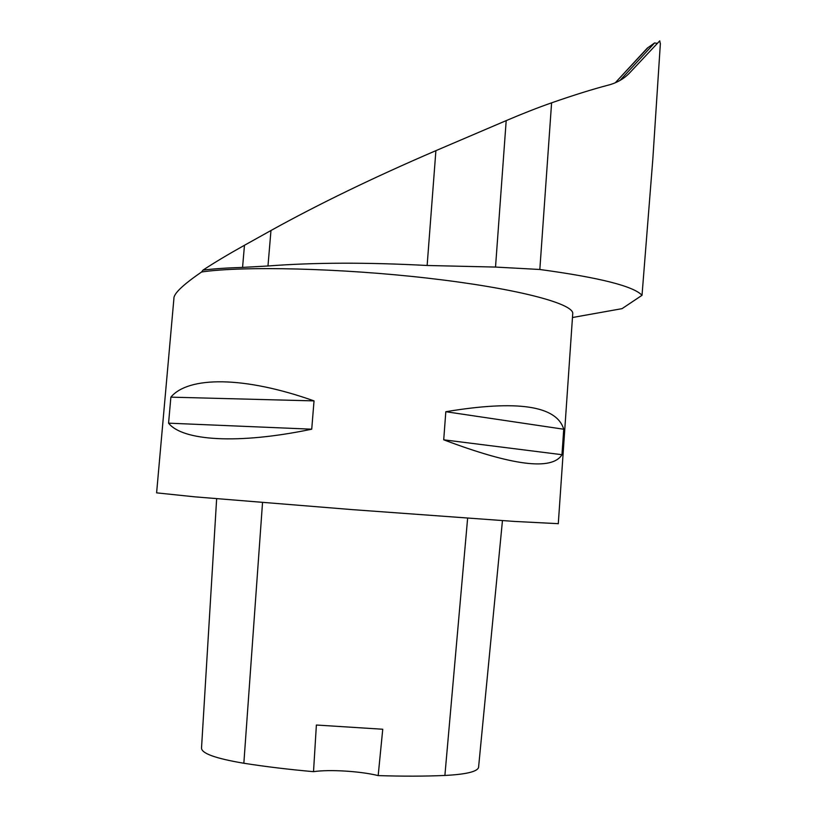 <?xml version="1.0" encoding="UTF-8"?>
<svg xmlns="http://www.w3.org/2000/svg" width="817" height="817" viewBox="0 0 817 817"><rect width="100%" height="100%" fill="white"/><g stroke="black" fill="none" stroke-linecap="round" stroke-linejoin="round"><path stroke-width="1.23" d="M657.328 43.362L654.601 42.944L619.96 80.464M654.488 43.056L647.248 48.152L615.283 82.772L648.177 47.437M660.391 44.047L659.748 40.85L630.111 72.386C624.3 78.626 617.039 82.864 608.348 85.111C592.621 89.227 573.708 95.129 551.598 102.83C537.872 107.64 522.737 113.563 506.193 120.62L495.521 267.067L539.833 269.487C599.617 277.606 633.675 286.216 642.019 295.315L622.033 308.652L572.472 317.517M660.371 43.515L652.824 159.192L642.019 295.315M656.5 102.728L660.003 49.132M572.676 314.545L572.768 313.197C572.237 303.148 515.067 288.146 427.934 278.178C340.955 268.17 243.088 265.872 201.625 271.979C182.732 284.939 173.49 293.824 173.898 298.654L156.609 492.855L194.466 496.807L352.413 509.634L514.342 521.42L558.297 523.677M314.034 400.892C243.527 375.861 188.186 376.3 170.876 397.154L168.568 423.165C182.446 440.812 237.778 444.652 311.726 429.191L314.034 400.892L170.876 397.154M563.73 429.231C556.663 405.661 517.355 399.819 445.816 411.717L443.713 439.812C512.668 465.823 552.088 470.786 561.973 454.701L563.73 429.231L445.816 411.717M495.521 267.067L427.138 265.484C366.874 262.277 313.82 262.451 267.976 265.995L242.567 267.404C226.881 267.884 213.697 268.793 202.994 270.11L201.625 271.979M216.648 498.727L201.523 747.953C201.35 753.366 215.463 758.462 243.844 763.252C265.515 766.652 288.738 769.461 313.514 771.667L316.383 725.026L382.744 729.244L378.179 775.599C402.618 776.375 424.86 776.334 444.887 775.456C465.884 774.363 477.108 771.718 478.548 767.531L478.619 766.877M378.179 775.599C360.471 771.177 329.241 769.267 313.514 771.667M561.973 454.701L443.713 439.812M311.726 429.191L168.568 423.165M506.193 120.62L435.9 150.655C373.686 177.432 318.712 204.046 270.968 230.506L244.467 245.274C228.055 254.434 214.228 262.717 202.994 270.11M654.601 42.944L648.473 47.294M551.598 102.83L539.833 269.487M243.844 763.252L262.533 502.537M444.887 775.456L467.63 518.192M435.9 150.655L427.138 265.484M270.968 230.506L267.976 265.995M244.467 245.274L242.567 267.404M654.305 136.5L652.824 159.192M572.768 313.197L558.287 523.768M478.548 767.531L502.455 520.623"/></g></svg>
